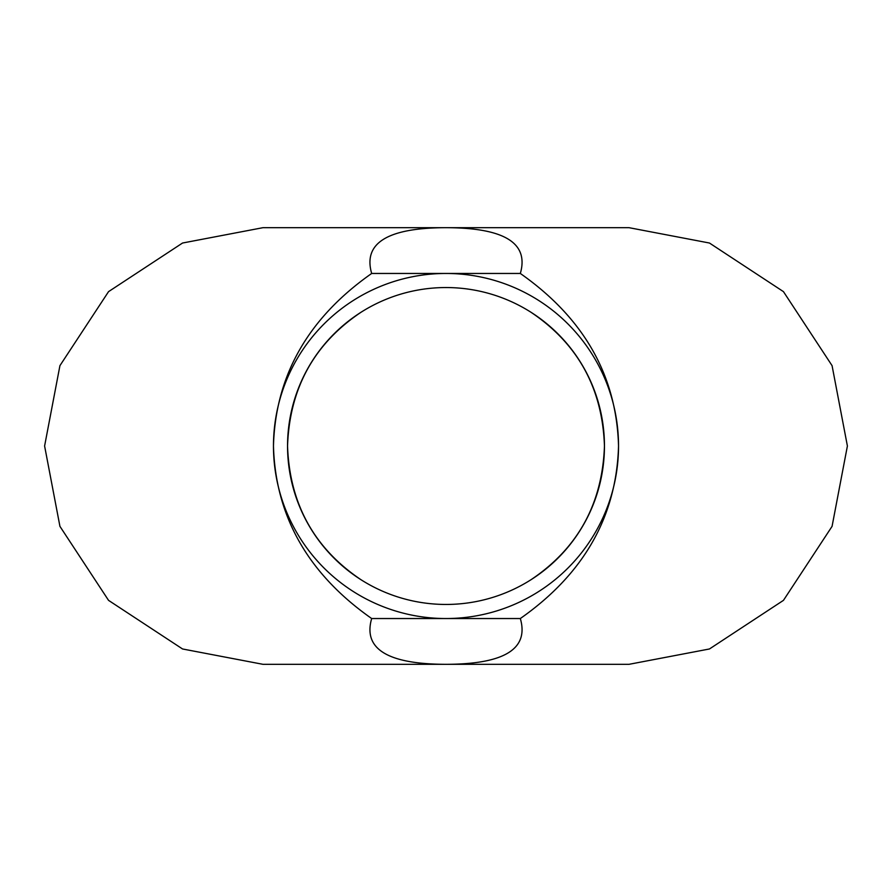 <?xml version="1.0" encoding="UTF-8"?>
<svg xmlns="http://www.w3.org/2000/svg" width="892" height="892" viewBox="0 0 892 892"><rect width="100%" height="100%" fill="white"/><g stroke="black" fill="none" stroke-linecap="round" stroke-linejoin="round"><path stroke-width="1.34" d="M446 287.547A158.453 158.453 0 0 0 287.547 446A158.453 158.453 0 0 0 446 604.453A158.453 158.453 0 0 0 604.453 446A158.453 158.453 0 0 0 446 287.547M446 618.535A172.535 172.535 0 0 0 618.535 446A172.535 172.535 0 0 0 446 273.465A172.535 172.535 0 0 0 273.465 446A172.535 172.535 0 0 0 446 618.535M360.792 312.412C314.017 343.866 289.599 388.399 287.547 446C289.577 503.545 313.995 548.067 360.792 579.588M448.185 227.694L629.094 227.694L709.452 243.025L783.455 291.639L832.069 365.642L847.4 446L832.069 526.358L783.455 600.361L709.452 648.975L629.094 664.306L448.185 664.306C504.972 663.826 529.023 648.562 520.326 618.535C583.803 573.991 616.539 516.479 618.535 446C616.539 375.521 583.803 318.009 520.326 273.465C529.023 243.438 504.972 228.174 448.185 227.694L443.815 227.694C387.028 228.174 362.977 243.438 371.674 273.465C308.197 318.009 275.461 375.521 273.465 446C275.461 516.479 308.197 573.991 371.674 618.535C362.977 648.562 387.028 663.826 443.815 664.306L262.906 664.306L182.548 648.975L108.545 600.361L59.931 526.358L44.6 446L59.931 365.642L108.545 291.639L182.548 243.025L262.906 227.694L443.815 227.694M520.326 618.535L371.674 618.535M520.326 273.465L371.674 273.465M448.185 664.306L443.815 664.306M531.208 579.588C577.983 548.134 602.401 503.601 604.453 446C602.423 388.455 578.005 343.933 531.208 312.412"/></g></svg>
